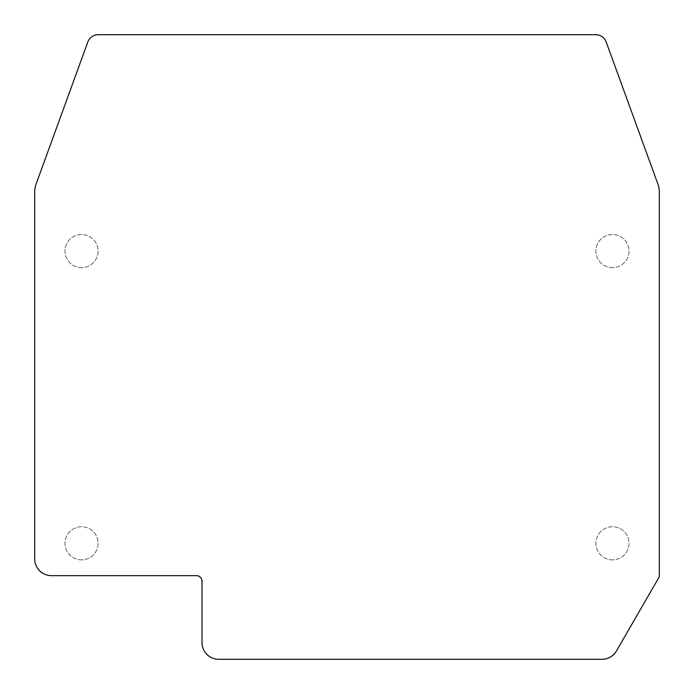 <?xml version="1.0" encoding="UTF-8"?>
<svg xmlns="http://www.w3.org/2000/svg" width="694" height="694" viewBox="0 0 694 694"><rect width="100%" height="100%" fill="white"/><g stroke="black" fill="none" stroke-linecap="round" stroke-linejoin="round"><path stroke-width="0.52" stroke-dasharray="3.47 2.6" d="M218.731 659.3A16.734 16.734 0 0 1 202.006 642.566L202.006 581.225A5.578 5.578 0 0 0 196.428 575.647L51.434 575.647A16.734 16.734 0 0 1 34.7 558.922L34.7 191.856A22.303 22.303 0 0 1 36.045 184.222L87.8 42.039A11.156 11.156 0 0 1 98.279 34.7L595.721 34.7A11.156 11.156 0 0 1 606.2 42.039L657.955 184.222A22.303 22.303 0 0 1 659.3 191.856L659.3 576.766L616.48 650.937A16.734 16.734 0 0 1 601.984 659.3L218.731 659.3M612.455 267.65A16.569 16.569 0 0 1 595.886 251.081A16.569 16.569 0 0 1 612.455 234.511A16.569 16.569 0 0 1 629.024 251.081A16.569 16.569 0 0 1 612.455 267.65A16.569 16.569 0 0 1 595.886 251.081A16.569 16.569 0 0 1 612.455 234.511A16.569 16.569 0 0 1 629.024 251.081A16.569 16.569 0 0 1 612.455 267.65M81.545 559.867A16.569 16.569 0 0 1 64.976 543.307A16.569 16.569 0 0 1 81.545 526.737A16.569 16.569 0 0 1 98.114 543.307A16.569 16.569 0 0 1 81.545 559.867A16.569 16.569 0 0 1 64.976 543.307A16.569 16.569 0 0 1 81.545 526.737A16.569 16.569 0 0 1 98.114 543.307A16.569 16.569 0 0 1 81.545 559.867M612.455 559.867A16.569 16.569 0 0 1 595.886 543.307A16.569 16.569 0 0 1 612.455 526.737A16.569 16.569 0 0 1 629.024 543.307A16.569 16.569 0 0 1 612.455 559.867A16.569 16.569 0 0 1 595.886 543.307A16.569 16.569 0 0 1 612.455 526.737A16.569 16.569 0 0 1 629.024 543.307A16.569 16.569 0 0 1 612.455 559.867M81.545 267.65A16.569 16.569 0 0 1 64.976 251.081A16.569 16.569 0 0 1 81.545 234.511A16.569 16.569 0 0 1 98.114 251.081A16.569 16.569 0 0 1 81.545 267.65A16.569 16.569 0 0 1 64.976 251.081A16.569 16.569 0 0 1 81.545 234.511A16.569 16.569 0 0 1 98.114 251.081A16.569 16.569 0 0 1 81.545 267.65"/><path stroke-width="1.04" d="M218.731 659.3A16.734 16.734 0 0 1 202.006 642.566L202.006 581.225A5.578 5.578 0 0 0 196.428 575.647L51.434 575.647A16.734 16.734 0 0 1 34.7 558.922L34.7 191.856A22.303 22.303 0 0 1 36.045 184.222L87.8 42.039A11.156 11.156 0 0 1 98.279 34.7L595.721 34.7A11.156 11.156 0 0 1 606.2 42.039L657.955 184.222A22.303 22.303 0 0 1 659.3 191.856L659.3 576.766L616.48 650.937A16.734 16.734 0 0 1 601.984 659.3L218.731 659.3"/></g></svg>
